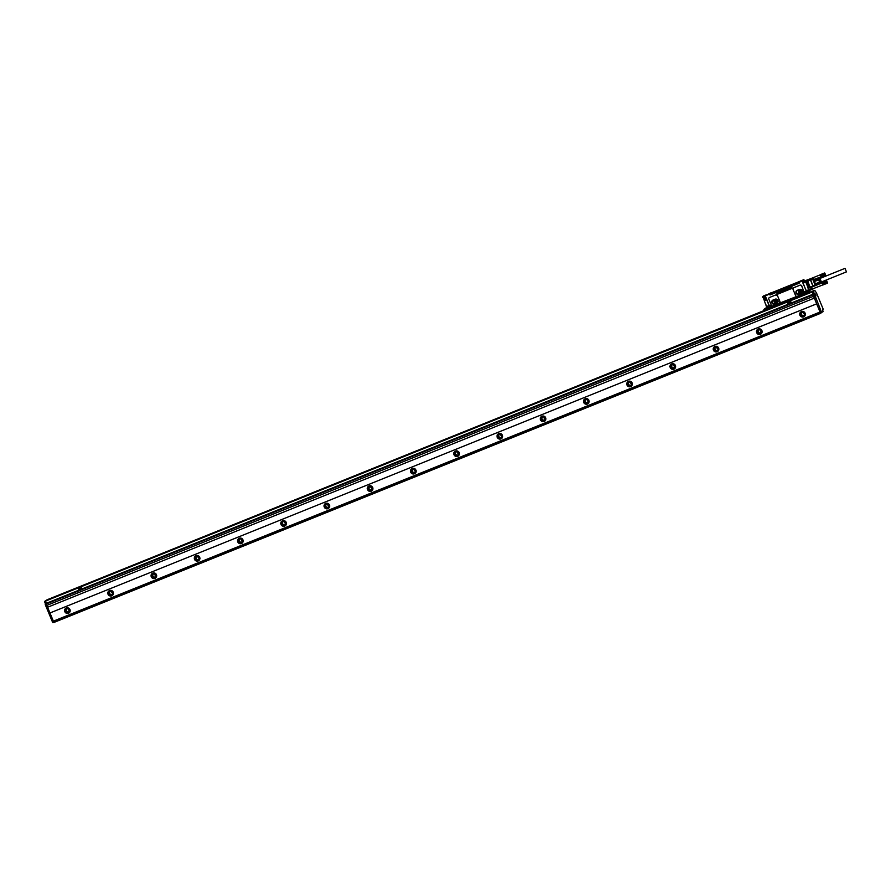 <?xml version="1.0" encoding="UTF-8"?>
<svg xmlns="http://www.w3.org/2000/svg" width="891" height="891" viewBox="0 0 891 891"><rect width="100%" height="100%" fill="white"/><g stroke="black" fill="none" stroke-linecap="round" stroke-linejoin="round"><path stroke-width="1.34" d="M812.882 294.631L46.165 603.753L813.216 294.398L816.668 303.842L49.963 612.963L47.591 607.25M53.917 622.464L820.622 313.342L816.657 303.853L49.963 612.963L53.917 622.464L820.856 312.975M813.795 290.911L812.347 291.892L813.06 295.066L820.444 312.897L823.173 311.627L822.56 309.901L823.206 309.188L816.524 293.028L814.864 290.477L813.427 291.457L821.658 312.652L820.578 313.086M812.559 291.747L813.171 294.153L791.353 302.951L790.417 300.757L812.258 291.947M814.285 298.129L47.568 607.25L46.811 605.412M46.165 603.753L46.8 605.412L813.516 296.291M46.51 603.53L45.541 601.08L790.406 300.757L787.254 302.283L788.301 304.176L791.319 302.962L790.406 300.757M812.213 291.702L45.541 601.08M45.497 600.824L812.425 291.557L45.708 600.679M53.326 621.172L820.043 312.039L53.337 621.161M69.977 609.578A2.862 2.796 56 0 1 68.986 612.986A2.862 2.796 56 0 1 64.798 611.66A2.862 2.796 56 0 1 65.789 608.252A2.862 2.796 56 0 1 69.977 609.578M113.224 592.136A2.862 2.796 56 0 1 112.233 595.556A2.862 2.796 56 0 1 108.034 594.23A2.862 2.796 56 0 1 109.025 590.811A2.862 2.796 56 0 1 113.224 592.136M156.471 574.706A2.862 2.796 56 0 1 155.48 578.125A2.862 2.796 56 0 1 151.281 576.8A2.862 2.796 56 0 1 152.272 573.381A2.862 2.796 56 0 1 156.471 574.706M199.718 557.265A2.862 2.796 56 0 1 198.715 560.684A2.862 2.796 56 0 1 194.528 559.359A2.862 2.796 56 0 1 195.519 555.939A2.862 2.796 56 0 1 199.718 557.265M242.953 539.835A2.862 2.796 56 0 1 241.962 543.254A2.862 2.796 56 0 1 237.763 541.928A2.862 2.796 56 0 1 238.766 538.509A2.862 2.796 56 0 1 242.953 539.835M286.2 522.393A2.862 2.796 56 0 1 285.209 525.813A2.862 2.796 56 0 1 281.01 524.487A2.862 2.796 56 0 1 282.001 521.068A2.862 2.796 56 0 1 286.2 522.393M329.447 504.963A2.862 2.796 56 0 1 328.456 508.382A2.862 2.796 56 0 1 324.257 507.057A2.862 2.796 56 0 1 325.248 503.638A2.862 2.796 56 0 1 329.447 504.963M372.683 487.522A2.862 2.796 56 0 1 371.692 490.941A2.862 2.796 56 0 1 367.504 489.616A2.862 2.796 56 0 1 368.495 486.196A2.862 2.796 56 0 1 372.683 487.522M415.93 470.092A2.862 2.796 56 0 1 414.939 473.511A2.862 2.796 56 0 1 410.74 472.185A2.862 2.796 56 0 1 411.731 468.766A2.862 2.796 56 0 1 415.93 470.092M459.177 452.661A2.862 2.796 56 0 1 458.186 456.069A2.862 2.796 56 0 1 453.987 454.744A2.862 2.796 56 0 1 454.978 451.336A2.862 2.796 56 0 1 459.177 452.661M502.424 435.22A2.862 2.796 56 0 1 501.421 438.639A2.862 2.796 56 0 1 497.234 437.314A2.862 2.796 56 0 1 498.225 433.895A2.862 2.796 56 0 1 502.424 435.22M545.66 417.79A2.862 2.796 56 0 1 544.668 421.209A2.862 2.796 56 0 1 540.469 419.884A2.862 2.796 56 0 1 541.472 416.465A2.862 2.796 56 0 1 545.66 417.79M588.906 400.349A2.862 2.796 56 0 1 587.915 403.768A2.862 2.796 56 0 1 583.716 402.442A2.862 2.796 56 0 1 584.708 399.023A2.862 2.796 56 0 1 588.906 400.349M632.153 382.918A2.862 2.796 56 0 1 631.162 386.338A2.862 2.796 56 0 1 626.963 385.012A2.862 2.796 56 0 1 627.955 381.593A2.862 2.796 56 0 1 632.153 382.918M675.389 365.477A2.862 2.796 56 0 1 674.398 368.896A2.862 2.796 56 0 1 670.21 367.571A2.862 2.796 56 0 1 671.201 364.152A2.862 2.796 56 0 1 675.389 365.477M718.636 348.047A2.862 2.796 56 0 1 717.645 351.466A2.862 2.796 56 0 1 713.446 350.141A2.862 2.796 56 0 1 714.437 346.722A2.862 2.796 56 0 1 718.636 348.047M761.883 330.606A2.862 2.796 56 0 1 760.892 334.025A2.862 2.796 56 0 1 756.693 332.699A2.862 2.796 56 0 1 757.684 329.28A2.862 2.796 56 0 1 761.883 330.606M805.13 313.175A2.862 2.796 56 0 1 804.128 316.595A2.862 2.796 56 0 1 799.94 315.269A2.862 2.796 56 0 1 800.931 311.85A2.862 2.796 56 0 1 805.13 313.175M46.187 603.909L45.274 604.633L52.658 622.464L53.772 622.252L52.792 622.653M45.519 604.176L44.55 601.458L45.541 601.057M45.998 600.478L44.55 601.458M764.678 310.502L46.744 600.267M81.215 586.701L78.152 587.937L78.787 589.987L82.172 588.873L81.226 586.69L82.172 588.873M65.889 608.185A2.862 2.796 -124 0 0 64.998 611.527A2.862 2.796 -124 0 0 69.086 612.919M109.136 590.744A2.862 2.796 -124 0 0 108.245 594.097A2.862 2.796 -124 0 0 112.333 595.489M152.372 573.314A2.862 2.796 -124 0 0 151.481 576.655A2.862 2.796 -124 0 0 155.58 578.047M195.619 555.873A2.862 2.796 -124 0 0 194.728 559.225A2.862 2.796 -124 0 0 198.816 560.617M238.866 538.442A2.862 2.796 -124 0 0 237.975 541.784A2.862 2.796 -124 0 0 242.062 543.176M282.113 521.001A2.862 2.796 -124 0 0 281.211 524.354A2.862 2.796 -124 0 0 285.309 525.746M325.349 503.571A2.862 2.796 -124 0 0 324.458 506.912A2.862 2.796 -124 0 0 328.556 508.304M368.596 486.13A2.862 2.796 -124 0 0 367.705 489.482A2.862 2.796 -124 0 0 371.792 490.874M411.842 468.699A2.862 2.796 -124 0 0 410.951 472.052A2.862 2.796 -124 0 0 415.039 473.433M455.078 451.269A2.862 2.796 -124 0 0 454.187 454.61A2.862 2.796 -124 0 0 458.286 456.003M498.325 433.828A2.862 2.796 -124 0 0 497.434 437.18A2.862 2.796 -124 0 0 501.522 438.572M541.572 416.398A2.862 2.796 -124 0 0 540.681 419.739A2.862 2.796 -124 0 0 544.769 421.131M584.819 398.956A2.862 2.796 -124 0 0 583.917 402.309A2.862 2.796 -124 0 0 588.015 403.701M628.055 381.526A2.862 2.796 -124 0 0 627.164 384.867A2.862 2.796 -124 0 0 631.262 386.26M671.302 364.085A2.862 2.796 -124 0 0 670.411 367.437A2.862 2.796 -124 0 0 674.498 368.829M714.549 346.655A2.862 2.796 -124 0 0 713.658 349.996A2.862 2.796 -124 0 0 717.745 351.388M757.784 329.213A2.862 2.796 -124 0 0 756.893 332.566A2.862 2.796 -124 0 0 760.992 333.958M801.031 311.783A2.862 2.796 -124 0 0 800.14 315.124A2.862 2.796 -124 0 0 804.228 316.517M820.867 312.997L821.613 312.674M814.864 290.477L813.784 290.923L814.864 290.477M816.033 295.79L815.421 294.019L816.033 295.79M813.873 290.856L808.282 293.228M46.811 599.944L764.645 310.458L47.034 599.799M46.878 600.211L764.567 310.358M69.097 608.408A2.628 2.562 -124 0 0 65.21 611.438A2.628 2.562 -124 0 0 70.077 609.856M112.344 590.967A2.628 2.562 -124 0 0 108.457 594.007A2.628 2.562 -124 0 0 113.324 592.426M155.591 573.537A2.628 2.562 -124 0 0 151.704 576.566A2.628 2.562 -124 0 0 156.571 574.985M198.838 556.095A2.628 2.562 -124 0 0 194.94 559.136A2.628 2.562 -124 0 0 199.818 557.554M242.074 538.665A2.628 2.562 -124 0 0 238.187 541.695A2.628 2.562 -124 0 0 243.054 540.113M285.32 521.224A2.628 2.562 -124 0 0 281.433 524.264A2.628 2.562 -124 0 0 286.301 522.683M328.567 503.794A2.628 2.562 -124 0 0 324.68 506.834A2.628 2.562 -124 0 0 329.547 505.242M371.803 486.363A2.628 2.562 -124 0 0 367.916 489.393A2.628 2.562 -124 0 0 372.783 487.811M415.05 468.922A2.628 2.562 -124 0 0 411.163 471.963A2.628 2.562 -124 0 0 416.03 470.37M458.297 451.492A2.628 2.562 -124 0 0 454.41 454.521A2.628 2.562 -124 0 0 459.277 452.94M501.544 434.051A2.628 2.562 -124 0 0 497.646 437.091A2.628 2.562 -124 0 0 502.524 435.499M544.78 416.62A2.628 2.562 -124 0 0 540.893 419.65A2.628 2.562 -124 0 0 545.76 418.068M588.027 399.179A2.628 2.562 -124 0 0 584.14 402.22A2.628 2.562 -124 0 0 589.007 400.638M631.274 381.749A2.628 2.562 -124 0 0 627.387 384.778A2.628 2.562 -124 0 0 632.254 383.197M674.509 364.308A2.628 2.562 -124 0 0 670.622 367.348A2.628 2.562 -124 0 0 675.489 365.767M717.756 346.877A2.628 2.562 -124 0 0 713.869 349.918A2.628 2.562 -124 0 0 718.736 348.325M761.003 329.436A2.628 2.562 -124 0 0 757.116 332.477A2.628 2.562 -124 0 0 761.983 330.895M804.25 312.006A2.628 2.562 -124 0 0 800.352 315.046A2.628 2.562 -124 0 0 805.23 313.454M68.228 608.631A1.671 1.626 -124 0 0 69.543 610.591M111.464 591.19A1.671 1.626 -124 0 0 112.789 593.15M154.711 573.759A1.671 1.626 -124 0 0 156.036 575.72M197.958 556.318A1.671 1.626 -124 0 0 199.272 558.278M241.194 538.888A1.671 1.626 -124 0 0 242.519 540.848M284.441 521.458A1.671 1.626 -124 0 0 285.766 523.407M327.688 504.016A1.671 1.626 -124 0 0 329.013 505.977M370.934 486.586A1.671 1.626 -124 0 0 372.249 488.535M414.17 469.145A1.671 1.626 -124 0 0 415.496 471.105M457.417 451.715A1.671 1.626 -124 0 0 458.742 453.675M500.664 434.273A1.671 1.626 -124 0 0 501.978 436.234M543.911 416.843A1.671 1.626 -124 0 0 545.225 418.803M587.147 399.402A1.671 1.626 -124 0 0 588.472 401.362M630.394 381.972A1.671 1.626 -124 0 0 631.719 383.932M673.641 364.542A1.671 1.626 -124 0 0 674.955 366.491M716.876 347.1A1.671 1.626 -124 0 0 718.202 349.06M760.123 329.67A1.671 1.626 -124 0 0 761.449 331.619M803.37 312.229A1.671 1.626 -124 0 0 804.684 314.189M813.104 291.379L812.492 291.624M790.284 303.074L788.969 301.603L789.003 303.452L790.295 302.929L788.958 301.603M66.302 608.197A2.628 2.562 -124 0 0 69.22 612.529M109.537 590.766A2.628 2.562 -124 0 0 112.466 595.099M152.784 573.325A2.628 2.562 -124 0 0 155.713 577.669M196.031 555.895A2.628 2.562 -124 0 0 198.96 560.227M239.267 538.465A2.628 2.562 -124 0 0 242.196 542.797M282.514 521.023A2.628 2.562 -124 0 0 285.443 525.356M325.761 503.593A2.628 2.562 -124 0 0 328.69 507.926M369.008 486.152A2.628 2.562 -124 0 0 371.926 490.484M412.243 468.722A2.628 2.562 -124 0 0 415.173 473.054M455.49 451.28A2.628 2.562 -124 0 0 458.42 455.613M498.737 433.85A2.628 2.562 -124 0 0 501.666 438.183M541.973 416.409A2.628 2.562 -124 0 0 544.902 420.741M585.22 398.979A2.628 2.562 -124 0 0 588.149 403.311M628.467 381.537A2.628 2.562 -124 0 0 631.396 385.881M671.714 364.107A2.628 2.562 -124 0 0 674.632 368.44M714.95 346.677A2.628 2.562 -124 0 0 717.879 351.009M758.196 329.236A2.628 2.562 -124 0 0 761.126 333.568M801.443 311.805A2.628 2.562 -124 0 0 804.373 316.138M69.442 609.644A1.671 1.626 56 0 1 68.863 611.638A1.671 1.626 56 0 1 66.413 610.858A1.671 1.626 56 0 1 66.992 608.865A1.671 1.626 56 0 1 69.442 609.644M112.689 592.203A1.671 1.626 56 0 1 112.11 594.197A1.671 1.626 56 0 1 109.66 593.428A1.671 1.626 56 0 1 110.239 591.435A1.671 1.626 56 0 1 112.689 592.203M155.936 574.773A1.671 1.626 56 0 1 155.357 576.767A1.671 1.626 56 0 1 152.907 575.987A1.671 1.626 56 0 1 153.486 574.004A1.671 1.626 56 0 1 155.936 574.773M199.172 557.332A1.671 1.626 56 0 1 198.593 559.325A1.671 1.626 56 0 1 196.143 558.557A1.671 1.626 56 0 1 196.733 556.563A1.671 1.626 56 0 1 199.172 557.332M242.419 539.901A1.671 1.626 56 0 1 241.84 541.895A1.671 1.626 56 0 1 239.389 541.127A1.671 1.626 56 0 1 239.969 539.133A1.671 1.626 56 0 1 242.419 539.901M285.666 522.471A1.671 1.626 56 0 1 285.087 524.465A1.671 1.626 56 0 1 282.636 523.685A1.671 1.626 56 0 1 283.215 521.692A1.671 1.626 56 0 1 285.666 522.471M328.902 505.03A1.671 1.626 56 0 1 328.322 507.024A1.671 1.626 56 0 1 325.883 506.255A1.671 1.626 56 0 1 326.462 504.261A1.671 1.626 56 0 1 328.902 505.03M372.148 487.6A1.671 1.626 56 0 1 371.569 489.593A1.671 1.626 56 0 1 369.119 488.814A1.671 1.626 56 0 1 369.698 486.82A1.671 1.626 56 0 1 372.148 487.6M415.395 470.158A1.671 1.626 56 0 1 414.816 472.152A1.671 1.626 56 0 1 412.366 471.384A1.671 1.626 56 0 1 412.945 469.39A1.671 1.626 56 0 1 415.395 470.158M458.642 452.728A1.671 1.626 56 0 1 458.063 454.722A1.671 1.626 56 0 1 455.613 453.942A1.671 1.626 56 0 1 456.192 451.949A1.671 1.626 56 0 1 458.642 452.728M501.878 435.287A1.671 1.626 56 0 1 501.299 437.281A1.671 1.626 56 0 1 498.86 436.512A1.671 1.626 56 0 1 499.439 434.518A1.671 1.626 56 0 1 501.878 435.287M545.125 417.857A1.671 1.626 56 0 1 544.546 419.85A1.671 1.626 56 0 1 542.096 419.071A1.671 1.626 56 0 1 542.675 417.077A1.671 1.626 56 0 1 545.125 417.857M588.372 400.415A1.671 1.626 56 0 1 587.793 402.409A1.671 1.626 56 0 1 585.342 401.641A1.671 1.626 56 0 1 585.922 399.647A1.671 1.626 56 0 1 588.372 400.415M631.608 382.985A1.671 1.626 56 0 1 631.028 384.979A1.671 1.626 56 0 1 628.589 384.21A1.671 1.626 56 0 1 629.169 382.217A1.671 1.626 56 0 1 631.608 382.985M674.855 365.555A1.671 1.626 56 0 1 674.275 367.538A1.671 1.626 56 0 1 671.825 366.769A1.671 1.626 56 0 1 672.404 364.775A1.671 1.626 56 0 1 674.855 365.555M718.101 348.114A1.671 1.626 56 0 1 717.522 350.107A1.671 1.626 56 0 1 715.072 349.339A1.671 1.626 56 0 1 715.651 347.345A1.671 1.626 56 0 1 718.101 348.114M761.348 330.684A1.671 1.626 56 0 1 760.769 332.677A1.671 1.626 56 0 1 758.319 331.897A1.671 1.626 56 0 1 758.898 329.904A1.671 1.626 56 0 1 761.348 330.684M804.584 313.242A1.671 1.626 56 0 1 804.005 315.236A1.671 1.626 56 0 1 801.566 314.467A1.671 1.626 56 0 1 802.145 312.474A1.671 1.626 56 0 1 804.584 313.242M81.081 589.007L79.767 587.537L79.8 589.385L81.092 588.873L79.778 587.537M802.936 282.503L806.355 291.491L808.516 290.611L809.095 291.914L806.166 293.094L805.843 292.46A1.292 1.259 -124 0 0 803.882 291.914L801.8 285.978A1.426 1.392 -124 0 0 799.951 285.176L775.738 294.943L777.509 295.79A1.426 1.392 -124 0 0 775.671 294.988L769.679 297.382A1.426 1.392 -124 0 0 768.866 299.276L771.339 305.257A1.426 1.392 -124 0 0 773.188 306.059L779.246 303.619A1.426 1.392 -124 0 0 779.993 301.771A38.302 8.052 -112 0 1 777.553 295.756M806.567 293.919L805.843 292.46M764.79 310.759L806.511 293.896L805.664 292.504A1.047 1.025 -124 0 0 804.128 292.036A1.047 1.025 -124 0 0 803.771 293.284L803.827 294.041L771.996 306.872L803.827 294.041M805.62 292.538A0.958 0.936 56 0 0 804.217 292.092A0.958 0.936 56 0 0 803.894 293.228L803.882 294.008M799.873 282.725L799.327 282.959L799.595 281.879L801.978 280.921L804.35 280.13L804.874 281.021M799.071 283.06L776.261 292.471A1.192 1.169 -124 0 0 777.798 293.128L791.175 287.748A1.192 1.169 -124 0 0 791.798 286.211M799.138 283.215L776.228 292.482A1.192 1.169 -124 0 0 777.765 293.15L791.197 287.726A1.192 1.169 -124 0 0 791.397 287.626M770.18 294.921L769.88 293.796L799.595 281.801M770.849 293.05L765.169 295.489L769.323 294.086L769.802 294.865M803.27 293.907L771.684 306.237A1.292 1.259 -124 0 0 769.456 305.981L765.837 297.238L763.732 298.184L765.614 297.427M797.2 296.358L779.436 303.519M806.555 291.257L802.591 282.425L804.896 281.589L804.306 280.442L802.134 281.322L801.922 280.676L803.37 279.696L803.882 280.32L799.595 281.879L803.682 279.83M764.166 310.012L806.11 293.607L764.389 310.436M804.295 292.036L804.217 292.092A0.958 0.936 56 0 1 804.918 291.892M771.929 306.883L771.461 306.304A0.958 0.936 -124 0 0 770.058 305.869A0.958 0.936 -124 0 0 769.724 307.005L769.958 307.573M800.419 281.099L770.782 293.072L769.534 293.919L769.88 294.798L769.88 293.796M765.102 295.645L762.841 296.558L765.38 296.135L763.219 297.015L769.534 293.952M765.692 297.427L769.278 306.047L765.837 297.238L763.676 298.106L763.219 297.015L763.297 297.694M799.884 285.231L793.614 287.782A1.426 1.392 -124 0 0 793.079 289.508L795.563 295.5A1.426 1.392 -124 0 0 797.4 296.291L803.515 293.406A1.292 1.259 -124 0 1 803.882 291.914L801.733 286.022A1.426 1.392 -124 0 0 799.884 285.231L799.951 285.176M779.313 303.575L780.037 301.748L777.509 295.79M769.612 297.427L775.671 294.988M809.206 291.836L808.705 290.533L806.6 291.279L808.571 290.477L809.228 291.602L808.816 290.689L814.385 288.361A0.958 0.936 -124 0 0 814.63 288.216M802.914 282.48L804.941 281.467M816.223 285.265L810.765 286.88L812.08 289.241M770.091 305.836A0.958 0.936 56 0 1 770.748 305.658M799.327 282.959L770.437 294.81M769.635 306.526L765.792 297.639M803.816 291.958A1.292 1.259 -124 0 0 803.437 293.451M797.2 290.321A2.15 2.094 -124 0 0 796.164 293.284A2.15 2.094 -124 0 0 798.837 294.275L800.998 293.406A2.15 2.094 -124 0 0 802.034 290.444A2.15 2.094 -124 0 0 799.361 289.441L797.2 290.321M772.987 300.078A2.15 2.094 -124 0 0 771.951 303.04A2.15 2.094 -124 0 0 774.624 304.043L776.785 303.174A2.15 2.094 -124 0 0 777.821 300.2A2.15 2.094 -124 0 0 775.148 299.209L772.987 300.078M804.907 281.177L809.117 279.273M811.322 287.236L812.124 289.23M812.325 289.141L814.652 288.205M808.393 288.45L806.021 282.725M808.081 288.316L806.333 282.859M809.162 287.882L806.667 282.469M808.738 288.06L806.979 282.592M809.696 287.927L807.324 282.202M809.384 287.793L807.625 282.336M810.342 287.67L807.97 281.946M810.03 287.537L808.271 282.068M772.664 292.448L774.847 291.591L772.664 292.448M795.841 283.104L798.024 282.247L795.841 283.104M769.657 306.738L767.429 307.651L766.639 306.493L764.311 300.857L765.603 300.334L764.935 298.708L766.015 298.273M796.832 290.511A2.15 2.094 -124 0 0 798.859 294.264L801.031 293.384A2.15 2.094 -124 0 0 801.399 293.195M772.62 300.278A2.15 2.094 -124 0 0 774.647 304.02L774.624 304.043M774.647 304.02L776.785 303.174A2.15 2.094 -124 0 0 777.175 302.962M816.423 285.187L815.677 284.407L815.065 285.109L812.659 278.816A0.958 0.936 56 0 1 813.606 279.406L810.598 279.963L810.409 279.017A0.958 0.936 56 0 0 810.119 279.083L812.926 286.256L810.899 287.069M815.699 285.12L810.765 286.88M763.387 295.99L765.881 295.01M764.456 299.922L764.255 300.612L765.291 300.044L764.545 297.861M796.521 290.911L796.276 292.861L796.621 290.756L800.33 289.386L801.978 290.822L801.633 292.939L798.158 294.342L796.365 293.083L798.559 294.075L801.733 292.794M776.15 299.176L772.397 300.568L772.152 302.851L774.29 303.798L777.52 302.506L777.665 300.367L776.15 299.176M777.375 302.662L773.9 304.076L772.152 302.851M819.308 278.649L818.45 277.758L814.251 279.451L814.218 280.888L813.817 278.504A0.958 0.936 -124 0 0 813.305 278.382L810.409 279.017A0.958 0.947 -174.8 0 0 810.108 279.083M811.835 289.207L823.195 284.764M826.681 281.723L822.493 283.527L822.426 282.77L822.46 283.427L826.681 281.723L826.436 281.055L811.122 287.448M804.45 292.448L805.208 292.816L804.228 293.005M770.024 306.794L771.049 306.593L770.091 306.972M773.277 292.181L774.758 291.624L773.277 292.181M796.454 282.837L797.946 282.28L796.454 282.837M764.734 298.719L764.478 297.884M772.697 300.445L772.553 302.584M823.161 284.752L827.327 283.204L823.362 284.819M822.46 283.427L823.384 284.819L827.293 283.193M814.285 281.066L815.599 284.229M765.113 299.654L764.155 299.955L763.431 298.017M799.984 292.671A1.192 1.169 -124 0 0 800.552 291.023A1.192 1.169 -124 0 0 798.859 290.589A1.192 1.169 -124 0 0 799.984 292.671M775.76 302.439A1.192 1.169 -124 0 0 776.339 300.79A1.192 1.169 -124 0 0 774.635 300.345A1.192 1.169 -124 0 0 775.76 302.439M814.218 280.888L818.417 279.251L818.328 277.847L814.129 279.54M820.856 283.394L819.319 278.126L820.388 281.723L821.19 282.581L821.558 281.924M814.218 280.943L815.633 284.374L819.831 282.681L820.689 283.572M827.26 283.16L823.217 284.741L822.493 283.527M799.294 290.41A1.192 1.169 -124 0 0 800.519 292.226M775.081 300.178A1.192 1.169 -124 0 0 776.306 301.982M764.099 299.911L763.398 298.184M814.385 281.556L818.584 279.863L818.417 279.251M819.831 282.681L818.584 279.863M815.343 283.85L819.542 282.157M827.216 283.126L822.972 284.385M826.714 281.823L826.971 282.77M827.026 282.859L823.028 284.474M827.071 282.948L823.072 284.552M827.126 283.015L823.128 284.63M827.171 283.071L823.173 284.686M826.837 281.133L827.527 282.859L826.681 281.122M826.659 281.055L822.471 282.614L826.659 281.055M826.425 281.099L822.426 282.714M826.425 281.155L822.426 282.77M826.425 281.222L822.426 282.837M826.436 281.3L822.438 282.904M826.447 281.378L822.449 282.993M826.469 281.467L822.471 283.082M826.492 281.567L822.493 283.182M826.514 281.679L822.516 283.282M826.547 281.79L822.549 283.394M826.581 281.901L822.582 283.505M826.748 281.924L822.527 283.628M826.625 282.013L822.627 283.628M826.781 282.035L822.571 283.728M826.67 282.124L822.671 283.739M826.826 282.135L822.605 283.839M826.714 282.247L822.716 283.861M826.87 282.235L822.649 283.939M826.77 282.358L822.761 283.973M826.915 282.336L822.694 284.04M826.815 282.469L822.816 284.084M826.959 282.436L822.738 284.14M826.87 282.581L822.872 284.196M827.004 282.536L822.794 284.229M826.915 282.681L822.916 284.296M819.341 278.237L821.09 282.581M820.132 278.382L819.241 278.226M826.915 281.612L827.282 282.492L826.915 281.612M819.898 278.215L821.502 282.202M845.013 268.347L846.439 271.889L845.013 268.347L819.932 278.46L821.368 282.001M846.439 271.889L821.357 282.001M820.734 276.143L824.955 274.439L820.811 276.087M820.644 275.943L824.854 274.239L820.711 275.865M820.555 275.731L824.776 274.038L820.622 275.631M820.488 275.531L824.698 273.827L820.544 275.397M820.366 274.84L824.487 272.991L825.523 274.862L824.832 273.136M818.595 277.814L821.346 276.834M824.955 274.439L825.211 275.13L820.878 276.41L825.378 275.208L821.29 276.811M820.455 275.43L824.676 273.136M824.442 273.025L820.444 274.64L824.431 273.058M824.42 273.103L820.422 274.718M824.42 273.158L820.422 274.773M824.42 273.225L820.422 274.84M824.431 273.303L820.422 274.918M824.442 273.381L820.444 274.996M824.453 273.481L820.455 275.085M824.476 273.57L820.477 275.185M824.509 273.682L820.511 275.297M820.522 275.631L824.732 273.927L820.578 275.519M820.6 275.842L824.821 274.138L820.667 275.742M820.689 276.043L824.899 274.35L820.756 275.976M824.854 274.584L820.856 276.199M824.999 274.539L820.778 276.232M824.91 274.684L820.912 276.299M824.966 274.784L820.967 276.388M825.289 275.196L821.246 276.778M825.021 274.874L821.012 276.477M825.066 274.951L821.068 276.566M825.122 275.018L821.112 276.633M825.166 275.085L821.168 276.689M824.899 273.615L825.266 274.495L824.899 273.615M820.5 313.142L53.783 622.274M820.444 312.897L821.524 312.463M813.06 295.066L814.14 294.631M813.015 294.821L814.096 294.386M813.305 294.62L814.385 294.186M813.216 294.119L814.296 293.685M812.392 292.137L813.472 291.702M812.347 291.892L813.427 291.457M45.419 603.686L79.065 590.132M82.15 588.884L788.268 304.187M45.218 604.388L812.926 294.876M52.658 622.464L53.683 622.041M46.299 604.209L45.274 604.633M45.63 601.291L44.595 601.703M808.482 292.783L813.739 290.666L808.482 292.783M813.528 290.811L808.505 292.838M804.128 292.036L806.155 293.094L809.228 291.602L806.032 292.905M807.313 292.627L806.244 293.228M764.044 309.823L769.746 307.774L764.033 309.823L767.051 307.551L765.458 308.186M807.58 292.526L807.669 293.473M807.636 292.649L807.937 293.362M808.248 292.248L808.571 293.028L808.26 292.248M805.987 293.417L764.255 310.235M803.96 293.184L803.849 293.239A1.047 1.025 -124 0 1 804.172 292.014M763.197 296.748L763.409 297.95M771.684 306.237L771.506 306.292A1.047 1.025 -124 0 0 769.69 306.081L769.768 306.036A1.047 1.025 -124 0 1 770.013 305.78M771.695 306.738L769.969 305.813M802.368 280.832L804.25 280.197L804.918 281.266M804.896 280.81L804.35 280.13L802.501 280.877M806.31 290.733L811.501 288.639M765.38 308.241L763.888 309.467M764.344 309.957L769.913 307.44M769.501 306.927L764.066 309.411L769.768 307.094M771.461 306.304L771.996 306.872M805.275 293.339A0.702 0.691 -124 0 0 804.328 292.315L805.13 293.473A0.702 0.691 -124 0 0 805.275 293.339M771.116 307.117A0.702 0.691 -124 0 0 770.169 306.092A0.702 0.691 -124 0 0 770.047 307.15A0.702 0.691 -124 0 0 771.116 307.117A0.702 0.691 -124 0 0 770.158 306.103L770.938 307.261A0.702 0.691 -124 0 0 771.094 307.128M799.472 282.892L799.104 282.013M770.503 292.95L769.056 293.93M763.275 296.692L765.079 295.968L763.041 297.071M804.907 280.877L809.195 279.15L804.907 280.877M803.103 282.982L810.598 279.963L813.071 285.944L815.131 285.332M805.252 293.351A0.702 0.691 -124 0 0 804.317 292.326A0.702 0.691 -124 0 0 804.205 293.373A0.702 0.691 -124 0 0 805.252 293.351M764.667 297.806L764.756 298.775L764.545 297.683M769.022 305.535L766.46 306.56L764.255 300.612L766.472 306.56M810.877 278.56L810.888 278.56A0.958 0.936 56 0 1 811.178 278.493L808.861 279.373M805.163 293.306A0.613 0.59 -124 0 0 805.063 292.46A0.613 0.59 -124 0 0 804.228 292.538A0.613 0.59 -124 0 0 804.317 293.384A0.613 0.59 -124 0 0 805.163 293.306M771.005 307.083A0.613 0.59 -124 0 0 770.904 306.226A0.613 0.59 -124 0 0 770.069 306.304A0.613 0.59 -124 0 0 770.158 307.161A0.613 0.59 -124 0 0 771.005 307.083M762.997 296.458L765.135 295.567M810.409 279.017L813.305 278.382L811.178 278.493M763.03 296.425L765.246 295.433M762.93 296.425L765.358 295.366M764.3 299.989L765.291 300.144M762.941 296.491L763.464 295.935M814.574 282.013A2.951 0.624 68 0 0 815.154 283.394M814.318 281.79A3.096 0.657 68 0 0 815.131 283.739M802.936 282.38L804.807 281.623M808.828 290.7L812.024 289.408M801.165 280.598L799.717 281.567M804.339 292.315L805.108 293.495M769.601 306.782L767.429 307.651M770.938 307.261L770.158 306.103M763.019 297.594L762.707 296.87M765.291 300.055L764.756 298.775M814.786 279.774L813.316 278.382M763.977 299.053L764.355 300.557M819.319 278.126L818.751 277.869M811.155 278.493L820.388 274.773"/></g></svg>
